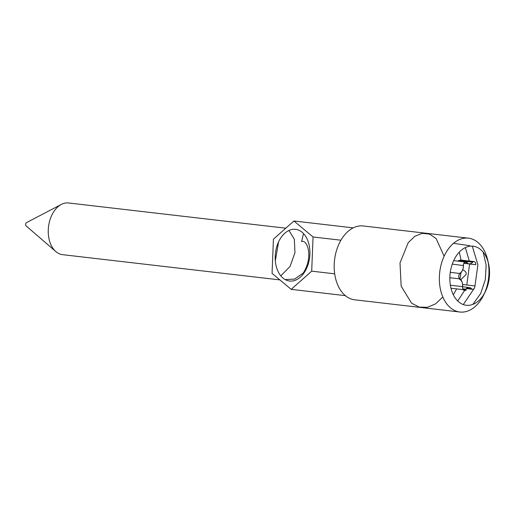 <?xml version="1.0" encoding="UTF-8"?>
<svg xmlns="http://www.w3.org/2000/svg" width="515" height="515" viewBox="0 0 515 515"><rect width="100%" height="100%" fill="white"/><g stroke="black" fill="none" stroke-linecap="round" stroke-linejoin="round"><path stroke-width="0.77" d="M462.721 269.693L464.549 270.845C466.841 272.654 466.77 274.45 464.33 276.233L460.738 279.697M463.854 263.332L475.751 264.716A2.974 1.97 96.6 0 0 474.135 261.588L460.758 260.036L458.788 260.577L465.863 261.401M457.777 261.137L458.788 260.577M474.135 261.588A2.974 1.97 96.6 0 0 472.738 262.199A7.905 5.234 -83.4 0 1 469.017 263.815A7.905 5.234 -83.4 0 1 466.616 262.541A2.974 1.97 96.6 0 0 465.708 262.058A2.974 1.97 96.6 0 0 463.803 263.423A2.974 1.97 96.6 0 0 463.384 265.405A7.905 5.234 -83.4 0 1 462.27 270.671A7.905 5.234 -83.4 0 1 460.011 273.497A2.974 1.97 96.6 0 0 459.155 274.559A2.974 1.97 96.6 0 0 458.833 277.328A2.974 1.97 96.6 0 0 459.792 278.885A7.905 5.234 -83.4 0 1 462.341 283.012A7.905 5.234 -83.4 0 1 462.534 286.63A2.974 1.97 96.6 0 0 462.612 287.988A2.974 1.97 96.6 0 0 464.157 289.758A2.974 1.97 96.6 0 0 465.554 289.153A7.905 5.234 -83.4 0 1 469.268 287.531A7.905 5.234 -83.4 0 1 471.669 288.812A2.974 1.97 96.6 0 0 472.577 289.288A2.974 1.97 96.6 0 0 474.901 285.941L462.605 284.512M462.934 288.844L465.554 289.153L466.371 289.803A3.714 2.459 -83.4 0 1 462.689 288.349A3.714 2.459 -83.4 0 1 462.599 286.649A7.159 4.738 96.6 0 0 462.425 283.372A7.159 4.738 96.6 0 0 460.114 279.632A3.714 2.459 -83.4 0 1 458.917 277.688A3.714 2.459 -83.4 0 1 459.316 274.225A3.714 2.459 -83.4 0 1 460.384 272.899A7.159 4.738 96.6 0 0 462.438 270.336A7.159 4.738 96.6 0 0 463.442 265.566A3.714 2.459 -83.4 0 1 463.964 263.094A3.714 2.459 -83.4 0 1 467.478 261.981L466.616 262.541L464.723 262.315M478.583 300.824A29.735 19.686 96.6 0 0 485.355 291.606A29.735 19.686 96.6 0 0 488.574 263.88A29.735 19.686 96.6 0 0 462.618 249.209A29.735 19.686 96.6 0 0 451.526 290.228A29.735 19.686 96.6 0 0 478.583 300.824M485.355 291.606L483.733 294.928A37.17 24.604 -83.4 0 1 475.268 306.451A37.17 24.604 -83.4 0 1 459.876 312.019A37.17 24.604 -83.4 0 1 439.72 272.255A37.17 24.604 -83.4 0 1 468.45 238.168A37.17 24.604 -83.4 0 1 487.757 260.275L488.574 263.88M488.149 262.199A37.17 24.604 -83.4 0 1 484.557 293.144M468.45 238.168L363.275 225.963A37.17 24.604 96.6 0 0 334.544 260.049A37.17 24.604 96.6 0 0 354.7 299.807L459.876 312.019M311.697 271.16L313.062 236.977L293.93 220.987L273.426 239.185L272.062 273.375L291.194 289.359L311.697 271.16L334.686 273.832M340.93 240.209L313.062 236.977M353.213 227.868L293.93 220.987M345.346 295.649L291.194 289.359M300.335 277.128A26.02 17.22 -83.4 0 1 289.559 281.023A26.02 17.22 -83.4 0 1 277.031 268.965A26.02 17.22 -83.4 0 1 278.634 241.773A26.02 17.22 -83.4 0 1 295.565 229.33A26.02 17.22 -83.4 0 1 309.747 248.957A26.02 17.22 -83.4 0 1 300.335 277.128M285.812 228.197L68.611 202.981A26.02 17.22 96.6 0 0 61.33 204.436A26.02 17.22 96.6 0 0 50.077 242.617A26.02 17.22 96.6 0 0 55.858 251.59A26.02 17.22 96.6 0 0 62.605 254.674L279.87 279.896M61.33 204.436L26.555 222.589A1.86 1.23 96.6 0 0 25.75 225.313A1.86 1.23 96.6 0 0 26.162 225.956L55.858 251.59M469.661 245.661L453.528 243.325M483.167 252.131L486.166 265.193L485.291 279.78L480.65 293.576L472.847 304.397M472.281 246.125L477.901 264.819L474.862 286.681M474.244 288.342L463.294 304.571M465.367 247.586L469.32 261.028M469.596 264.002L466.802 285.001M464.562 290.557L457.713 300.972M459.309 252.105L461.028 260.069M461.047 272.544L459.947 278.988M456.599 288.883L453.355 294.838M442.823 296.994L435.587 303.85L427.437 307.32L419.165 307.101L411.569 303.18L401.166 286.166L400.001 262.946L408.215 242.681L414.826 236.295L422.21 233.334L429.574 234.106L436.128 238.554L444.13 256.232M285.13 279.568L294.593 279.104L303.284 272.982C313.461 257.152 307.487 239.301 301.584 241.509L303.329 234.357M275.332 260.938L278.576 241.889M280.804 275.866L290.08 266.409L294.953 252.678L294.335 239.211L288.921 230.475M466.822 261.511L472.738 262.199M466.635 288.226L471.669 288.812M450.361 285.22L462.599 286.649M449.853 277.727L459.361 278.834M450.284 272.364L459.792 273.471M452.279 264.118L463.442 265.566M460.114 279.632L459.792 278.885M460.384 272.899L460.011 273.497M463.912 263.223L469.017 263.815M466.191 288.548L472.577 289.288M462.592 286.758L469.268 287.531M450.973 288.226L463.243 289.655M453.67 260.661L464.8 261.955M462.612 287.988L462.689 288.349M462.425 283.372L462.341 283.012M458.833 277.328L458.917 277.688M459.155 274.559L459.316 274.225M462.438 270.336L462.27 270.671M463.803 263.423L463.964 263.094"/></g></svg>
